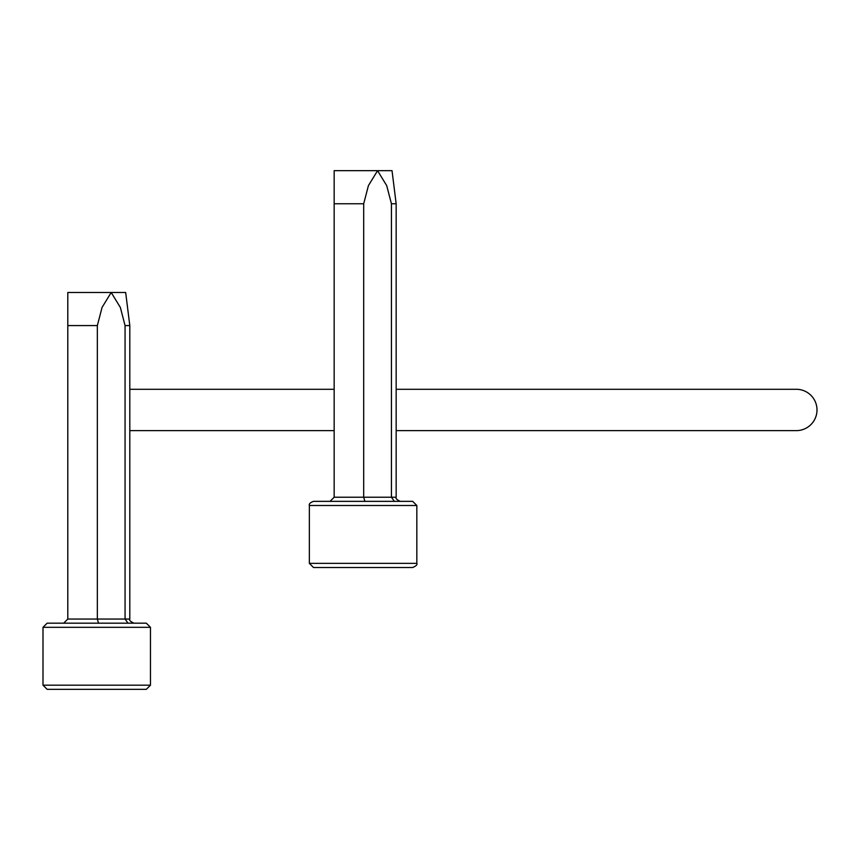 <?xml version="1.0" encoding="UTF-8"?>
<svg xmlns="http://www.w3.org/2000/svg" width="860" height="860" viewBox="0 0 860 860"><rect width="100%" height="100%" fill="white"/><g stroke="black" fill="none" stroke-linecap="round" stroke-linejoin="round"><path stroke-width="1.29" d="M363.694 203.755L334.164 203.755L334.164 497.231L330.025 501.358L334.164 497.231L391.429 497.231L391.429 203.755L386.71 185.631L377.562 170.678L368.424 185.599L363.694 203.755L363.694 497.231L364.866 501.358M309.363 505.497C308.837 503.949 310.213 502.573 313.491 501.358L412.692 501.358L416.831 505.497L309.363 505.497L309.363 563.364L416.831 563.364C417.53 564.633 416.143 566.009 412.692 567.503L313.491 567.503L309.363 563.364M334.164 203.755L334.164 170.678L392.031 170.678L396.159 203.755L391.429 203.755M396.159 203.755L396.159 497.231L391.429 497.231L394.385 501.358M396.159 430.623L796.328 430.623A20.672 20.672 0 0 0 817 409.951A20.672 20.672 0 0 0 796.328 389.29L396.159 389.29M96.739 623.178L146.34 623.178L150.468 627.316L43 627.316L47.139 623.178L96.739 623.178L63.672 623.178L67.8 619.049L125.066 619.049L125.066 325.575L120.357 307.45L111.198 292.497L102.06 307.418L97.341 325.575L97.341 619.049L98.513 623.178M146.34 689.322L47.139 689.322L43 685.183L150.468 685.183L146.34 689.322M63.672 623.178L67.8 619.049L67.8 292.497L125.668 292.497L129.806 325.575L125.066 325.575M97.341 325.575L67.8 325.575M129.806 325.575L129.806 619.049L125.066 619.049L128.032 623.178M416.831 505.497L416.831 563.364M396.159 497.231C395.374 498.327 396.75 499.703 400.298 501.358M334.164 389.29L129.806 389.29M129.806 430.623L334.164 430.623M150.468 627.316L150.468 685.183M43 627.316L43 685.183M129.806 619.049C128.989 620.092 130.365 621.468 133.934 623.178"/></g></svg>
